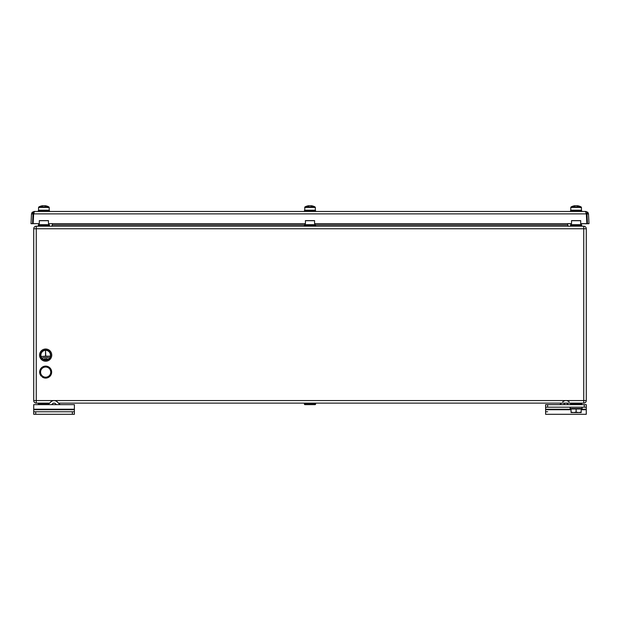 <?xml version="1.0" encoding="UTF-8"?>
<svg xmlns="http://www.w3.org/2000/svg" width="620" height="620" viewBox="0 0 620 620"><rect width="100%" height="100%" fill="white"/><g stroke="black" fill="none" stroke-linecap="round" stroke-linejoin="round"><path stroke-width="0.93" d="M570.524 226.207L570.524 225.192A0.512 0.512 0 0 1 571.036 224.688L571.036 223.743L567.827 223.743L567.509 224.928L568.494 226.207M52.173 223.743L52.491 224.928L51.506 226.207M49.615 403.116L36.262 403.116A2.542 2.542 0 0 1 33.72 400.574L33.72 228.749A2.542 2.542 0 0 1 36.262 226.207L583.738 226.207A2.542 2.542 0 0 1 586.28 228.749L586.28 400.574A2.542 2.542 0 0 1 583.738 403.116L58.489 403.116M41.501 375.836A5.596 5.596 0 0 0 42.206 376.495M49.476 226.207L49.476 225.192A0.512 0.512 0 0 0 48.965 224.688L38.804 224.688L48.965 224.688A0.512 0.512 0 0 1 49.476 225.192A0.512 0.512 0 0 0 48.965 224.688L48.965 223.743M38.293 226.207L38.293 225.192A0.512 0.512 0 0 1 38.804 224.688A0.512 0.512 0 0 0 38.293 225.192A0.512 0.512 0 0 1 38.804 224.688L38.804 223.743M38.293 403.116L38.293 404.132A0.512 0.512 0 0 0 38.804 404.635A0.512 0.512 0 0 1 38.293 404.132A0.512 0.512 0 0 0 38.804 404.635M315.596 403.116L315.596 404.132A0.512 0.512 0 0 1 315.084 404.635L310 404.635M304.404 403.116L304.404 404.132A0.512 0.512 0 0 0 304.916 404.635L315.084 404.635A0.512 0.512 0 0 0 315.596 404.132L304.404 404.132A0.512 0.512 0 0 0 304.916 404.635L306.187 404.635M581.707 403.116L581.707 404.132A0.512 0.512 0 0 1 581.196 404.635L576.12 404.635M570.524 403.116L570.524 404.132A0.512 0.512 0 0 0 571.036 404.635L581.196 404.635A0.512 0.512 0 0 0 581.707 404.132A0.512 0.512 0 0 1 581.196 404.635M581.707 404.132L570.524 404.132A0.512 0.512 0 0 0 571.036 404.635L547.646 404.635L547.646 407.177L545.615 407.177L545.615 404.635L547.646 404.635M570.524 404.132A0.512 0.512 0 0 0 571.036 404.635M315.596 226.207L315.596 225.192A0.512 0.512 0 0 0 315.084 224.688L304.916 224.688L315.084 224.688L315.084 223.743M304.404 226.207L304.404 225.192A0.512 0.512 0 0 1 304.916 224.688L304.916 223.743M581.707 226.207L581.707 225.192A0.512 0.512 0 0 0 581.196 224.688L571.036 224.688L581.196 224.688A0.512 0.512 0 0 1 581.707 225.192A0.512 0.512 0 0 0 581.196 224.688L581.196 223.743L586.861 223.743L580.692 223.743L580.692 220.619L571.539 220.619L571.539 223.665L314.572 223.665L314.572 220.619L305.428 220.619L305.428 223.665L48.461 223.665L48.461 220.619L39.308 220.619L39.308 223.665L33.139 223.665L33.72 212.358L33.658 213.877L586.342 213.877L586.861 223.665L580.692 223.665M570.524 225.192A0.512 0.512 0 0 1 571.036 224.688A0.512 0.512 0 0 0 570.524 225.192L581.707 225.192M580.692 220.697L571.539 220.697M571.539 223.665L314.572 223.665M314.572 220.697L305.428 220.697M305.428 223.665L48.461 223.665M48.461 220.697L39.308 220.697M39.308 223.665L33.139 223.665M31.511 213.877L31 223.665L32.527 223.743L33.038 213.954L31.511 213.877L32.124 212.358L33.279 213.35L33.038 213.954M588.489 213.877L586.962 213.954L587.473 223.743L589 223.665L588.489 213.877L587.876 212.358L585.947 211.467L585.621 211.916M585.947 212.218L585.947 211.467M34.379 211.916L34.053 211.467L34.053 212.218M586.342 213.877L585.621 211.467L34.379 211.467L33.72 212.358M586.962 213.954L586.721 213.35L587.876 212.358M586.721 213.35L585.947 212.993M34.053 211.467L32.124 212.358M34.053 212.993L33.279 213.35M42.695 205.701A10.129 7.161 -90 0 0 42.586 205.716A10.168 10.168 0 0 0 38.804 206.995L46.771 206.995A10.129 7.161 -90 0 0 43.78 205.701A10.137 7.169 -90 0 0 42.098 206.212A10.091 6.409 -124.6 0 0 41.021 206.212A10.137 7.169 -90 0 1 42.695 205.701A10.129 7.161 -90 0 0 42.586 205.716A10.129 7.161 -90 0 1 42.695 205.701L42.695 205.956M39.703 206.995L38.549 207.437L38.804 206.995L38.549 207.437L46.957 207.437L46.771 206.995M46.957 207.437L48.252 207.669L48.066 206.995L48.965 206.995L48.066 206.995A10.129 7.161 -90 0 0 45.175 205.716A10.129 7.161 -90 0 0 45.066 205.701L45.066 206.011M304.916 206.995L304.66 210.211L305.172 210.715L304.66 210.211L315.34 210.211L315.34 207.437L304.66 207.437L304.916 206.995L312.891 206.995A10.129 7.161 -90 0 0 309.892 205.701A10.137 7.169 -90 0 0 308.217 206.212A10.091 6.409 -124.6 0 0 307.14 206.212A10.137 7.169 -90 0 1 308.814 205.701A10.129 7.161 -90 0 0 308.706 205.716A10.168 10.168 0 0 0 304.916 206.995L307.109 206.995M314.363 207.437L314.185 206.995L315.084 206.995L314.185 206.995A10.129 7.161 -90 0 0 311.294 205.716L311.294 205.716A10.129 7.161 -90 0 0 311.186 205.701L311.186 206.011M48.066 206.995A10.129 7.161 -90 0 0 45.175 205.716A10.129 7.161 -90 0 1 48.066 206.995M40.873 355.121A4.79 4.79 0 0 0 45.663 359.91A4.79 4.79 0 0 0 50.453 355.121A4.79 4.79 0 0 0 45.663 350.331A4.79 4.79 0 0 0 40.873 355.121M50.747 355.121A5.084 5.084 0 0 0 45.663 350.037A5.084 5.084 0 0 0 40.579 355.121A5.084 5.084 0 0 0 45.663 360.204A5.084 5.084 0 0 0 50.747 355.121M51.762 355.121A6.099 6.099 0 0 0 45.663 349.021A6.099 6.099 0 0 0 39.564 355.121A6.099 6.099 0 0 0 45.663 361.22A6.099 6.099 0 0 0 51.762 355.121M48.631 357.476L42.695 357.732L48.631 357.476M47.136 358.779L44.191 359.034L47.136 358.779M49.732 356.198L41.594 356.454L45.539 356.198L45.539 351.013L45.787 356.198L49.732 356.198M40.579 372.101A5.084 5.084 0 0 1 48.205 367.699L45.663 366.234L40.579 369.171L40.579 375.038L43.121 376.51A5.084 5.084 0 0 1 40.579 372.101M48.205 376.51A5.084 5.084 0 0 1 43.121 376.51L45.663 377.975L48.205 376.51L50.747 375.038L50.747 372.101A5.084 5.084 0 0 1 48.205 376.51M50.747 372.101A5.084 5.084 0 0 0 48.205 367.699L50.747 369.171L50.747 372.101M42.85 376.348L42.199 376.999A5.998 5.998 0 0 0 49.902 376.348A5.998 5.998 0 0 0 49.902 367.862A5.998 5.998 0 0 0 41.424 367.862A5.998 5.998 0 0 0 41.207 376.123L41.664 375.666M42.199 376.999L42.532 376.17M547.646 411.757L545.615 411.757M547.646 414.3L545.615 414.3L545.615 407.177M586.28 407.177L584.249 407.177L584.249 404.635L586.28 404.635L586.28 414.3L584.249 414.3M586.28 414.3L545.615 414.3M584.249 404.635L579.933 404.635M584.249 407.177L547.646 407.177M559.147 404.635A2.03 2.03 0 0 0 560.581 404.046L561.511 403.116M563.58 404.635L564.51 403.705A2.03 2.03 0 0 1 567.385 403.705L568.315 404.635M562.712 401.915A4.573 4.573 0 0 1 569.183 401.915M74.385 411.757L74.385 414.3L72.354 414.3L72.354 411.757L74.385 411.757L74.385 404.635L33.72 404.635L33.72 409.216L74.385 409.216M35.751 411.757L35.751 414.3L33.72 414.3L33.72 411.757L72.354 411.757M35.751 414.3L72.354 414.3M33.72 409.216L33.72 414.3M60.853 404.635A2.03 2.03 0 0 1 59.419 404.046L57.288 401.915A4.573 4.573 0 0 0 50.817 401.915L48.686 404.046A2.03 2.03 0 0 1 47.244 404.635M56.42 404.635L55.49 403.705A2.03 2.03 0 0 0 52.615 403.705L51.685 404.635M582.118 407.177L582.118 408.503L570.121 408.503L570.121 407.177M581.196 408.503L581.196 412.114L578.662 412.571L581.196 412.571L581.196 412.114M571.036 408.503L571.036 409.006L581.196 409.006M573.577 412.571L578.662 412.571L576.12 412.114L573.577 412.571L571.036 412.114L571.036 412.571L573.577 412.571M576.12 409.006L576.12 412.114M571.036 409.006L571.036 412.114M574.934 205.701A10.129 7.161 -90 0 0 574.825 205.716A10.168 10.168 0 0 0 571.036 206.995L579.003 206.995A10.129 7.161 -90 0 0 576.011 205.701A10.137 7.169 -90 0 0 574.329 206.212A10.091 6.409 -124.6 0 0 573.252 206.212A10.137 7.169 -90 0 1 574.934 205.701A10.129 7.161 -90 0 0 574.825 205.716A10.129 7.161 -90 0 1 574.934 205.701L574.934 205.956M571.935 206.995L570.78 207.437L571.036 206.995L570.78 207.437L579.189 207.437L579.003 206.995M570.78 207.437L570.78 210.211L571.284 210.715L570.78 210.211L581.452 210.211L581.452 207.437L580.297 206.995A10.129 7.161 -90 0 0 577.414 205.716A10.129 7.161 -90 0 0 577.305 205.701L577.305 206.011M580.297 206.995A10.129 7.161 -90 0 0 577.414 205.716A10.129 7.161 -90 0 1 580.297 206.995L580.483 207.669L579.189 207.437M43.989 205.701A10.137 7.169 -90 0 1 45.066 205.956M49.476 211.467L49.476 210.715L38.293 210.715L38.293 211.467M313.069 207.437L312.891 206.995M310.108 205.701A10.137 7.169 -90 0 1 311.186 205.956M315.596 211.467L315.596 210.715L304.404 210.715L304.404 211.467M576.22 205.701A10.137 7.169 -90 0 1 577.305 205.956M581.707 211.467L581.707 210.715L570.524 210.715L570.524 211.467M36.262 400.574L583.738 400.574L583.738 228.749L36.262 228.749L36.262 403.116A2.542 2.542 0 0 1 33.72 400.574L36.262 400.574M52.491 224.928L304.482 224.928M315.518 224.928L567.509 224.928M583.738 228.749L583.738 226.207A2.542 2.542 0 0 1 586.28 228.749L583.738 228.749M36.262 226.207L36.262 228.749L33.72 228.749A2.542 2.542 0 0 1 36.262 226.207M586.28 400.574A2.542 2.542 0 0 1 583.738 403.116L583.738 400.574L586.28 400.574M38.293 225.192L49.476 225.192M48.593 404.132L38.293 404.132M304.404 225.192L315.596 225.192M586.28 409.719L581.196 409.719M571.036 409.719L545.615 409.719M586.28 409.216L581.196 409.216M571.036 409.216L545.615 409.216M33.72 409.719L74.385 409.719M38.549 207.437L38.549 210.211L39.052 210.715L38.549 210.211L49.22 210.211L48.717 210.715M49.22 210.211L49.22 207.437L48.252 207.437M581.452 207.437L581.196 206.995L581.452 207.437L580.483 207.437M49.22 207.437L48.965 206.995A10.168 10.168 0 0 0 45.175 205.716M315.34 210.211L314.828 210.715L315.34 210.211M315.084 206.995L315.34 207.437L315.084 206.995A10.168 10.168 0 0 0 311.294 205.716M581.452 210.211L580.948 210.715M581.196 206.995A10.168 10.168 0 0 0 577.414 205.716A10.168 10.168 0 0 1 581.196 206.995M38.549 210.211L39.052 210.715M570.78 210.211L571.284 210.715"/></g></svg>

